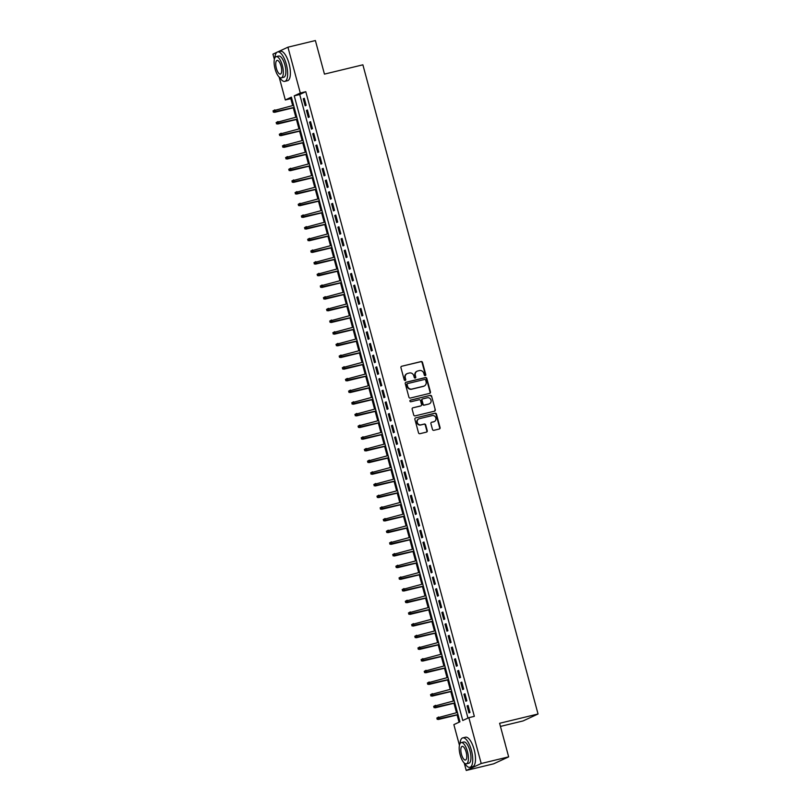 <?xml version="1.0" encoding="UTF-8"?>
<svg xmlns="http://www.w3.org/2000/svg" width="811" height="811" viewBox="0 0 811 811"><rect width="100%" height="100%" fill="white"/><g stroke="black" fill="none" stroke-linecap="round" stroke-linejoin="round"><path stroke-width="1.22" d="M425.248 375.605A0.831 0.77 65.1 0 0 425.785 374.621L422.501 362.446A1.186 1.105 65.1 0 0 421.112 361.554L401.709 366.258A1.186 1.105 65.1 0 0 400.938 367.657L404.223 379.842A0.831 0.77 65.1 0 0 405.328 380.41A0.831 0.77 65.1 0 0 405.733 379.477L405.307 377.896A3.812 3.538 65.1 0 1 407.771 373.395L409.383 372.999A3.812 3.538 65.1 0 1 413.823 375.838L414.249 377.409A0.831 0.77 65.1 0 0 415.354 377.987A0.831 0.77 65.1 0 0 415.759 377.044L415.333 375.473A3.812 3.538 65.1 0 1 417.797 370.972L419.409 370.576A3.812 3.538 65.1 0 1 423.849 373.415L424.275 374.986A0.831 0.77 65.1 0 0 425.248 375.605M425.167 375.625A0.831 0.77 65.1 0 0 425.38 374.804L422.095 362.629A1.186 1.105 65.1 0 0 420.706 361.747L401.709 366.258M405.115 380.471A0.831 0.77 65.1 0 0 405.328 379.66L405.307 377.896M415.141 378.048A0.831 0.77 65.1 0 0 415.354 377.237L415.333 375.473M432.476 429.435A1.186 1.105 65.1 0 0 433.865 430.317L439.309 429.009A1.186 1.105 65.1 0 0 440.079 427.6L436.43 414.076A1.186 1.105 65.1 0 0 435.041 413.184L415.637 417.888A1.186 1.105 65.1 0 0 414.867 419.287L418.517 432.81A1.186 1.105 65.1 0 0 419.905 433.703L426.485 432.111A1.186 1.105 65.1 0 0 427.255 430.702L425.694 424.913A1.186 1.105 65.1 0 0 424.305 424.031L421.041 424.822A3.183 2.96 65.1 0 1 418.871 418.861A3.183 2.96 65.1 0 1 419.388 418.689L432.162 415.597A3.183 2.96 65.1 0 1 434.331 421.548A3.183 2.96 65.1 0 1 433.814 421.73L431.685 422.237A1.186 1.105 65.1 0 0 430.915 423.646L432.476 429.435M277.818 51.884L287.935 47.19L315.388 40.55L324.451 74.115L362.882 64.819L538.048 713.994L499.606 723.29L508.659 756.866L481.207 763.506L466.234 770.45L464.206 762.948M287.935 47.19L300.303 93.022L294.231 95.84L462.777 720.492L468.849 717.674L481.207 763.506M468.849 717.674L474.334 716.346L305.788 91.694L300.303 93.022M429.698 393.365A1.186 1.105 65.1 0 0 430.459 391.956L426.809 378.433A1.186 1.105 65.1 0 0 425.43 377.551L406.027 382.245A1.186 1.105 65.1 0 0 405.257 383.644L408.906 397.177A1.186 1.105 65.1 0 0 410.295 398.059L429.698 393.365A1.186 1.105 65.1 0 0 430.053 392.139L426.414 378.615A1.186 1.105 65.1 0 0 425.025 377.733L405.642 382.427M431.624 396.255L435.274 409.778A1.186 1.105 65.1 0 1 434.503 411.187L415.1 415.881A1.186 1.105 65.1 0 1 413.711 414.989L412.15 409.21A1.186 1.105 65.1 0 1 412.921 407.801L420.787 405.895A1.186 1.105 65.1 0 0 421.558 404.486L420.524 400.644A1.186 1.105 65.1 0 0 419.135 399.762L410.944 401.749A0.831 0.77 65.1 0 1 410.376 400.188A0.831 0.77 65.1 0 1 410.508 400.137L430.235 395.362A1.186 1.105 65.1 0 1 431.624 396.255L435.274 409.778M306.163 105.308L304.277 98.303L303.263 98.78L305.149 105.785L306.163 105.308M309.315 116.987L307.42 109.982L306.416 110.448L308.302 117.463L309.315 116.987M312.468 128.665L310.572 121.66L309.559 122.126L311.454 129.131L312.468 128.665M315.611 140.344L313.725 133.339L312.711 133.805L314.607 140.81L315.611 140.344M318.764 152.012L316.878 145.007L315.864 145.483L317.75 152.488L318.764 152.012M321.916 163.69L320.021 156.685L319.017 157.152L320.903 164.157L321.916 163.69M325.069 175.369L323.173 168.364L322.16 168.83L324.055 175.835L325.069 175.369M328.212 187.047L326.326 180.042L325.312 180.508L327.208 187.513L328.212 187.047M331.364 198.715L329.479 191.71L328.465 192.187L330.351 199.192L331.364 198.715M334.517 210.394L332.622 203.389L331.618 203.855L333.503 210.86L334.517 210.394M337.67 222.072L335.774 215.067L334.761 215.533L336.656 222.538L337.67 222.072M340.813 233.75L338.927 226.745L337.913 227.212L339.809 234.217L340.813 233.75M343.965 245.419L342.08 238.414L341.066 238.89L342.952 245.895L343.965 245.419M347.118 257.097L345.233 250.092L344.219 250.558L346.104 257.563L347.118 257.097M350.271 268.776L348.375 261.771L347.361 262.237L349.257 269.242L350.271 268.776M353.424 280.454L351.528 273.449L350.514 273.915L352.41 280.92L353.424 280.454M356.566 292.122L354.681 285.117L353.667 285.594L355.553 292.599L356.566 292.122M359.719 303.801L357.833 296.796L356.82 297.262L358.705 304.267L359.719 303.801M362.872 315.479L360.976 308.474L359.972 308.94L361.858 315.945L362.872 315.479M366.025 327.157L364.129 320.152L363.115 320.619L365.011 327.624L366.025 327.157M369.167 338.826L367.282 331.821L366.268 332.297L368.164 339.302L369.167 338.826M372.32 350.504L370.434 343.499L369.421 343.965L371.306 350.97L372.32 350.504M375.473 362.182L373.577 355.177L372.573 355.644L374.459 362.649L375.473 362.182M378.625 373.861L376.73 366.856L375.716 367.322L377.612 374.327L378.625 373.861M381.768 385.529L379.883 378.524L378.869 379.001L380.764 386.006L381.768 385.529M384.921 397.208L383.035 390.203L382.022 390.669L383.907 397.674L384.921 397.208M388.074 408.886L386.178 401.881L385.174 402.347L387.06 409.352L388.074 408.886M391.226 420.564L389.331 413.559L388.317 414.026L390.213 421.031L391.226 420.564M394.369 432.233L392.483 425.228L391.47 425.704L393.365 432.709L394.369 432.233M397.522 443.911L395.636 436.906L394.622 437.372L396.508 444.377L397.522 443.911M400.675 455.589L398.789 448.584L397.775 449.051L399.661 456.056L400.675 455.589M403.827 467.268L401.932 460.263L400.918 460.729L402.814 467.734L403.827 467.268M406.98 478.936L405.084 471.931L404.071 472.407L405.966 479.413L406.98 478.936M410.123 490.614L408.237 483.609L407.223 484.076L409.109 491.081L410.123 490.614M413.275 502.293L411.39 495.288L410.376 495.754L412.262 502.759L413.275 502.293M416.428 513.971L414.533 506.956L413.529 507.433L415.414 514.438L416.428 513.971M419.581 525.64L417.685 518.635L416.672 519.111L418.567 526.116L419.581 525.64M422.724 537.318L420.838 530.313L419.824 530.779L421.72 537.784L422.724 537.318M425.876 548.996L423.991 541.991L422.977 542.458L424.863 549.463L425.876 548.996M429.029 560.675L427.133 553.66L426.13 554.136L428.015 561.141L429.029 560.675M432.182 572.343L430.286 565.338L429.272 565.814L431.168 572.819L432.182 572.343M435.325 584.021L433.439 577.016L432.425 577.483L434.321 584.488L435.325 584.021M438.477 595.7L436.592 588.695L435.578 589.161L437.464 596.166L438.477 595.7M441.63 607.368L439.734 600.363L438.731 600.839L440.616 607.844L441.63 607.368M444.783 619.046L442.887 612.041L441.873 612.508L443.769 619.523L444.783 619.046M447.925 630.725L446.04 623.72L445.026 624.186L446.922 631.191L447.925 630.725M451.078 642.403L449.193 635.398L448.179 635.865L450.064 642.87L451.078 642.403M454.231 654.072L452.345 647.066L451.332 647.543L453.217 654.548L454.231 654.072M457.384 665.75L455.488 658.745L454.474 659.211L456.37 666.226L457.384 665.75M460.536 677.428L458.641 670.423L457.627 670.89L459.523 677.895L460.536 677.428M463.679 689.107L461.794 682.102L460.78 682.568L462.665 689.573L463.679 689.107M466.832 700.775L464.946 693.77L463.933 694.246L465.818 701.251L466.832 700.775M305.788 91.694L299.715 94.512L467.967 718.08M467.085 705.915L468.971 712.92L469.985 712.453L468.089 705.448L467.085 705.915L468.15 705.661M291.686 98.232L290.814 98.638L292.68 105.552M293.288 107.802L295.833 117.23M296.441 119.481L298.975 128.908M299.583 131.159L302.128 140.577M302.736 142.837L305.281 152.255M305.889 154.506L308.433 163.934M309.042 166.184L311.576 175.602M312.184 177.862L314.729 187.28M315.337 189.541L317.882 198.959M318.49 201.209L321.034 210.637M321.643 212.887L324.187 222.305M324.785 224.566L327.33 233.984M327.938 236.234L330.482 245.662M331.091 247.913L333.635 257.34M334.244 259.591L336.788 269.009M337.396 271.269L339.931 280.687M340.539 282.938L343.083 292.365M343.692 294.616L346.236 304.044M346.844 306.294L349.389 315.712M349.997 317.973L352.532 327.391M353.14 329.641L355.684 339.069M356.293 341.319L358.837 350.747M359.445 352.998L361.99 362.416M362.598 364.676L365.132 374.094M365.741 376.345L368.285 385.772M368.893 388.023L371.438 397.451M372.046 399.701L374.591 409.119M375.199 411.38L377.744 420.797M378.342 423.048L380.886 432.476M381.494 434.726L384.039 444.154M384.647 446.405L387.192 455.823M387.8 458.083L390.344 467.501M390.953 469.751L393.487 479.179M394.095 481.43L396.64 490.858M397.248 493.108L399.793 502.526M400.401 504.787L402.945 514.204M403.554 516.455L406.088 525.883M406.696 528.133L409.241 537.561M409.849 539.812L412.393 549.229M413.002 551.49L415.546 560.908M416.155 563.158L418.689 572.586M419.297 574.837L421.842 584.265M422.45 586.515L424.994 595.933M425.603 598.194L428.147 607.611M428.755 609.862L431.3 619.29M431.898 621.54L434.443 630.968M435.051 633.219L437.595 642.636M438.204 644.897L440.748 654.315M441.356 656.565L443.901 665.993M444.509 668.244L447.043 677.672M447.652 679.922L450.196 689.34M450.804 691.601L453.349 701.018M453.957 703.269L456.502 712.697M457.11 714.947L459.067 722.216M500.448 726.413L523.065 720.938L538.048 713.994M274.361 59.345L272.952 54.134L276.845 52.33M508.659 756.866L493.686 763.81L466.234 770.45M459.442 745.299L453.866 724.618L459.938 721.81L291.392 97.148L285.32 99.966L279.126 76.994M290.814 98.638L285.32 99.966M299.715 94.512L294.231 95.84M303.263 98.78L304.328 98.516M306.416 110.448L307.481 110.195M309.559 122.126L310.633 121.873M312.711 133.805L313.786 133.541M315.864 145.483L316.929 145.22M319.017 157.152L320.081 156.898M322.16 168.83L323.234 168.576M325.312 180.508L326.387 180.245M328.465 192.187L329.53 191.923M331.618 203.855L332.682 203.602M334.761 215.533L335.835 215.28M337.913 227.212L338.988 226.948M341.066 238.89L342.13 238.627M344.219 250.558L345.283 250.305M347.361 262.237L348.436 261.983M350.514 273.915L351.589 273.652M353.667 285.594L354.731 285.33M356.82 297.262L357.884 297.008M359.972 308.94L361.037 308.687M363.115 320.619L364.19 320.355M366.268 332.297L367.342 332.034M369.421 343.965L370.485 343.712M372.573 355.644L373.638 355.39M375.716 367.322L376.791 367.059M378.869 379.001L379.943 378.737M382.022 390.669L383.086 390.415M385.174 402.347L386.239 402.094M388.317 414.026L389.392 413.762M391.47 425.704L392.544 425.44M394.622 437.372L395.687 437.119M397.775 449.051L398.84 448.797M400.918 460.729L401.992 460.466M404.071 472.407L405.145 472.144M407.223 484.076L408.288 483.822M410.376 495.754L411.441 495.501M413.529 507.433L414.593 507.169M416.672 519.111L417.746 518.847M419.824 530.779L420.899 530.526M422.977 542.458L424.041 542.204M426.13 554.136L427.194 553.872M429.272 565.814L430.347 565.551M432.425 577.483L433.5 577.229M435.578 589.161L436.642 588.898M438.731 600.839L439.795 600.576M441.873 612.508L442.948 612.254M445.026 624.186L446.101 623.933M448.179 635.865L449.243 635.601M451.332 647.543L452.396 647.279M454.474 659.211L455.549 658.958M457.627 670.89L458.702 670.636M460.78 682.568L461.844 682.304M463.933 694.246L464.997 693.983M416.986 371.286A3.812 3.538 65.1 0 0 414.928 375.655M406.96 373.709A3.812 3.538 65.1 0 0 404.902 378.088M425.643 380.055A0.831 0.77 65.1 0 0 424.67 379.436L407.639 383.562A0.831 0.77 65.1 0 0 407.102 384.546L407.548 386.208A3.812 3.538 65.1 0 0 411.988 389.037L423.636 386.218A3.812 3.538 65.1 0 0 426.089 381.717L425.643 380.055M407.234 383.745A0.831 0.77 65.1 0 0 406.696 384.728L407.102 384.546M424.041 386.097A3.812 3.538 65.1 0 1 423.23 386.411L411.582 389.229A3.812 3.538 65.1 0 1 407.152 386.391L406.696 384.728M434.483 411.187A1.186 1.105 65.1 0 0 434.868 409.96M412.921 407.801L420.382 406.078A1.186 1.105 65.1 0 0 420.747 405.916M410.194 400.31L430.235 395.362M428.958 403.919A3.183 2.96 65.1 0 0 430.925 399.874A3.183 2.96 65.1 0 0 427.296 397.785L422.795 398.88A1.186 1.105 65.1 0 0 422.034 400.279L423.068 404.121A1.186 1.105 65.1 0 0 424.457 405.003L428.553 404.111A3.183 2.96 65.1 0 0 429.262 403.827M422.389 399.063A1.186 1.105 65.1 0 0 421.629 400.472L422.034 400.279M428.553 404.111L424.052 405.196A1.186 1.105 65.1 0 1 422.663 404.314L421.629 400.472M431.219 396.437A1.186 1.105 65.1 0 0 429.83 395.555M434.118 421.629A3.183 2.96 65.1 0 1 433.409 421.913L431.685 422.237M418.679 418.963A3.183 2.96 65.1 0 0 420.635 425.005L421.041 424.822M426.464 432.111A1.186 1.105 65.1 0 0 426.85 430.884L425.288 425.106A1.186 1.105 65.1 0 0 423.9 424.214L420.635 425.005M439.288 429.009A1.186 1.105 65.1 0 0 439.674 427.782L436.024 414.259A1.186 1.105 65.1 0 0 434.635 413.377L415.637 417.888M272.972 110.945L273.692 111.928L272.972 110.945L274.848 109.87L275.405 111.969L274.686 112.303L294.211 107.579M273.692 111.928L294.17 107.427M273.378 110.752L293.602 105.329M274.686 112.303L273.287 112.111M319.088 54.266A14.791 5.353 76.4 0 1 319.676 56.243A14.791 5.353 76.4 0 1 320.173 58.28M279.653 77.42A15.156 5.484 -103.6 0 0 284.813 81.364A15.156 5.484 -103.6 0 0 286.303 64.292A15.156 5.484 -103.6 0 0 277.686 51.914A15.156 5.484 -103.6 0 0 274.899 57.784M284.813 81.364L287.56 80.705A15.156 5.484 -103.6 0 0 289.051 63.633A15.156 5.484 -103.6 0 0 280.424 51.255L277.686 51.914M276.156 56.648L278.68 56.04A10.908 3.943 76.4 0 1 284.894 64.951A10.908 3.943 76.4 0 1 283.809 77.248L281.285 77.856A10.908 3.943 -103.6 0 0 282.36 65.559A10.908 3.943 -103.6 0 0 276.156 56.648A10.908 3.943 -103.6 0 0 275.081 68.945A10.908 3.943 -103.6 0 0 281.285 77.856M276.369 68.347A7.025 2.545 -103.6 0 0 280.373 74.085A7.025 2.545 -103.6 0 0 281.072 66.167A7.025 2.545 -103.6 0 0 277.068 60.419A7.025 2.545 -103.6 0 0 276.369 68.347M504.168 740.22A14.791 5.353 76.4 0 1 504.766 742.197A14.791 5.353 76.4 0 1 505.253 744.234M464.733 763.374A15.156 5.484 -103.6 0 0 469.893 767.318A15.156 5.484 -103.6 0 0 471.394 750.246A15.156 5.484 -103.6 0 0 462.767 737.868A15.156 5.484 -103.6 0 0 459.979 743.738M469.893 767.318L472.641 766.659A15.156 5.484 -103.6 0 0 474.141 749.587A15.156 5.484 -103.6 0 0 465.514 737.209L462.767 737.868M461.236 742.602L463.76 741.994A10.908 3.943 76.4 0 1 469.974 750.905A10.908 3.943 76.4 0 1 468.9 763.202L466.376 763.81A10.908 3.943 -103.6 0 0 467.45 751.513A10.908 3.943 -103.6 0 0 461.236 742.602A10.908 3.943 -103.6 0 0 460.161 754.899A10.908 3.943 -103.6 0 0 466.376 763.81M461.459 754.301A7.025 2.545 -103.6 0 0 465.463 760.039A7.025 2.545 -103.6 0 0 466.153 752.121A7.025 2.545 -103.6 0 0 462.148 746.373A7.025 2.545 -103.6 0 0 461.459 754.301M276.125 122.623L276.845 123.596L276.125 122.623L277.991 121.549L278.558 123.647L277.828 123.982L297.363 119.258M276.845 123.596L297.323 119.105M276.531 122.431L296.755 117.007M277.828 123.982L276.439 123.789M279.278 134.291L279.998 135.275L279.278 134.291L281.143 133.217L281.711 135.325L280.981 135.66L300.506 130.936M279.998 135.275L300.465 130.784M279.683 134.109L299.898 128.685M280.981 135.66L279.592 135.467M282.431 145.97L283.151 146.953L282.431 145.97L284.296 144.895L284.864 146.994L284.134 147.338L303.659 142.614M283.151 146.953L303.618 142.462M282.826 145.787L303.05 140.354M284.134 147.338L282.745 147.136M285.573 157.648L286.293 158.621L285.573 157.648L287.449 156.574L288.017 158.672L287.287 159.007L306.811 154.283M286.293 158.621L306.771 154.131M285.979 157.456L306.203 152.032M287.287 159.007L285.888 158.814M288.726 169.327L289.446 170.3L288.726 169.327L290.591 168.252L291.159 170.351L290.429 170.685L309.964 165.961M289.446 170.3L309.924 165.809M289.132 169.134L309.356 163.71M290.429 170.685L289.04 170.492M291.879 180.995L292.599 181.978L291.879 180.995L293.744 179.92L294.312 182.029L293.582 182.363L313.107 177.639M292.599 181.978L313.066 177.487M292.284 180.812L312.499 175.379M293.582 182.363L292.193 182.161M295.032 192.673L295.751 193.657L295.032 192.673L296.897 191.599L297.465 193.697L296.735 194.042L316.26 189.318M295.751 193.657L316.219 189.166M295.437 192.491L315.651 187.057M296.735 194.042L295.346 193.839M298.174 204.352L298.894 205.325L298.174 204.352L300.05 203.277L300.617 205.376L299.888 205.71L319.412 200.986M298.894 205.325L319.372 200.834M298.58 204.159L318.804 198.736M299.888 205.71L298.489 205.518M301.327 216.03L302.047 217.003L301.327 216.03L303.192 214.945L303.76 217.054L303.04 217.389L322.565 212.664M302.047 217.003L322.525 212.512M301.733 215.838L321.957 210.414M303.04 217.389L301.641 217.196M304.48 227.698L305.2 228.682L304.48 227.698L306.345 226.624L306.913 228.732L306.183 229.067L325.708 224.343M305.2 228.682L325.667 224.191M304.885 227.516L325.099 222.082M306.183 229.067L304.794 228.864M307.633 239.377L308.352 240.36L307.633 239.377L309.498 238.302L310.066 240.401L309.336 240.745L328.86 236.011M308.352 240.36L328.82 235.869M308.038 239.194L328.252 233.761M309.336 240.745L307.947 240.543M310.775 251.055L311.495 252.028L310.775 251.055L312.651 249.981L313.218 252.079L312.488 252.414L332.013 247.69M311.495 252.028L331.973 247.537M311.181 250.863L331.405 245.439M312.488 252.414L311.1 252.221M313.928 262.734L314.648 263.707L313.928 262.734L315.793 261.649L316.361 263.757L315.641 264.092L335.166 259.368M314.648 263.707L335.125 259.216M314.333 262.541L334.558 257.117M315.641 264.092L314.242 263.899M317.081 274.402L317.8 275.385L317.081 274.402L318.946 273.327L319.514 275.436L318.784 275.77L338.309 271.046M317.8 275.385L338.268 270.894M317.486 274.219L337.711 268.786M318.784 275.77L317.395 275.568M320.233 286.08L320.953 287.064L320.233 286.08L322.099 285.006L322.666 287.104L321.937 287.449L341.461 282.715M320.953 287.064L341.421 282.573M320.639 285.898L340.853 280.464M321.937 287.449L320.548 287.246M323.376 297.759L324.096 298.732L323.376 297.759L325.252 296.684L325.819 298.783L325.089 299.117L344.614 294.393M324.096 298.732L344.574 294.241M323.782 297.566L344.006 292.142M325.089 299.117L323.701 298.924M326.529 309.437L327.249 310.41L326.529 309.437L328.404 308.352L328.962 310.461L328.242 310.795L347.767 306.071M327.249 310.41L347.726 305.919M326.934 309.244L347.159 303.821M328.242 310.795L326.843 310.603M329.682 321.105L330.401 322.089L329.682 321.105L331.547 320.031L332.115 322.129L331.385 322.474L350.92 317.75M330.401 322.089L350.879 317.598M330.087 320.923L350.311 315.489M331.385 322.474L329.996 322.271M332.834 332.784L333.554 333.767L332.834 332.784L334.7 331.709L335.267 333.808L334.537 334.152L354.062 329.418M333.554 333.767L354.022 329.266M333.24 332.591L353.454 327.168M334.537 334.152L333.149 333.95M335.987 344.462L336.707 345.435L335.987 344.462L337.852 343.388L338.42 345.486L337.69 345.821L357.215 341.096M336.707 345.435L357.175 340.944M336.383 344.269L356.607 338.846M337.69 345.821L336.301 345.628M339.13 356.13L339.85 357.114L339.13 356.13L341.005 355.056L341.573 357.164L340.843 357.499L360.368 352.775M339.85 357.114L360.327 352.623M339.535 355.948L359.76 350.524M340.843 357.499L339.444 357.306M342.283 367.809L343.002 368.792L342.283 367.809L344.148 366.734L344.716 368.833L343.986 369.177L363.521 364.453M343.002 368.792L363.48 364.301M342.688 367.626L362.912 362.193M343.986 369.177L342.597 368.975M345.435 379.487L346.155 380.471L345.435 379.487L347.301 378.413L347.868 380.511L347.138 380.856L366.663 376.122M346.155 380.471L366.623 375.969M345.841 379.295L366.055 373.871M347.138 380.856L345.75 380.653M348.588 391.166L349.308 392.139L348.588 391.166L350.453 390.091L351.021 392.189L350.291 392.524L369.816 387.8M349.308 392.139L369.775 387.648M348.994 390.973L369.208 385.549M350.291 392.524L348.902 392.331M351.731 402.834L352.45 403.817L351.731 402.834L353.606 401.759L354.174 403.868L353.444 404.202L372.969 399.478M352.45 403.817L372.928 399.326M352.136 402.651L372.361 397.228M353.444 404.202L352.045 404.01M354.883 414.512L355.603 415.496L354.883 414.512L356.749 413.438L357.316 415.536L356.597 415.881L376.122 411.157M355.603 415.496L376.081 411.005M355.289 414.33L375.513 408.896M356.597 415.881L355.198 415.678M358.036 426.191L358.756 427.174L358.036 426.191L359.902 425.116L360.469 427.215L359.739 427.559L379.264 422.825M358.756 427.174L379.224 422.673M358.442 425.998L378.656 420.574M359.739 427.559L358.35 427.356M361.189 437.869L361.909 438.842L361.189 437.869L363.054 436.794L363.622 438.893L362.892 439.227L382.417 434.503M361.909 438.842L382.376 434.351M361.594 437.676L381.809 432.253M362.892 439.227L361.503 439.035M364.332 449.537L365.051 450.521L364.332 449.537L366.207 448.463L366.775 450.571L366.045 450.906L385.57 446.182M365.051 450.521L385.529 446.03M364.737 449.355L384.961 443.931M366.045 450.906L364.656 450.713M367.484 461.216L368.204 462.199L367.484 461.216L369.35 460.141L369.917 462.24L369.198 462.584L388.722 457.86M368.204 462.199L388.682 457.708M367.89 461.033L388.114 455.6M369.198 462.584L367.799 462.382M370.637 472.894L371.357 473.877L370.637 472.894L372.502 471.82L373.07 473.918L372.34 474.263L391.865 469.528M371.357 473.877L391.825 469.376M371.043 472.701L391.267 467.278M372.34 474.263L370.951 474.06M373.79 484.572L374.51 485.546L373.79 484.572L375.655 483.498L376.223 485.596L375.493 485.931L395.018 481.207M374.51 485.546L394.977 481.055M374.195 484.38L394.41 478.956M375.493 485.931L374.104 485.738M376.933 496.241L377.652 497.224L376.933 496.241L378.808 495.166L379.376 497.275L378.646 497.609L398.171 492.885M377.652 497.224L398.13 492.733M377.338 496.058L397.562 490.635M378.646 497.609L377.257 497.417M380.085 507.919L380.805 508.902L380.085 507.919L381.961 506.845L382.518 508.943L381.799 509.288L401.323 504.564M380.805 508.902L401.283 504.412M380.491 507.737L400.715 502.303M381.799 509.288L380.4 509.085M383.238 519.598L383.958 520.581L383.238 519.598L385.103 518.523L385.671 520.621L384.941 520.956L404.476 516.232M383.958 520.581L404.436 516.08M383.644 519.405L403.868 513.981M384.941 520.956L383.552 520.763M386.391 531.276L387.111 532.249L386.391 531.276L388.256 530.201L388.824 532.3L388.094 532.634L407.619 527.91M387.111 532.249L407.578 527.758M386.796 531.083L407.01 525.66M388.094 532.634L386.705 532.442M389.544 542.944L390.263 543.928L389.544 542.944L391.409 541.87L391.977 543.978L391.247 544.313L410.771 539.589M390.263 543.928L410.731 539.437M389.939 542.762L410.163 537.338M391.247 544.313L389.858 544.12M392.686 554.623L393.406 555.606L392.686 554.623L394.562 553.548L395.129 555.647L394.399 555.991L413.924 551.267M393.406 555.606L413.884 551.115M393.092 554.44L413.316 549.006M394.399 555.991L393 555.788M395.839 566.301L396.559 567.284L395.839 566.301L397.704 565.226L398.272 567.325L397.542 567.659L417.077 562.935M396.559 567.284L417.036 562.783M396.244 566.108L416.469 560.685M397.542 567.659L396.153 567.467M398.992 577.979L399.711 578.953L398.992 577.979L400.857 576.905L401.425 579.003L400.695 579.338L420.22 574.614M399.711 578.953L420.179 574.462M399.397 577.787L419.611 572.363M400.695 579.338L399.306 579.145M402.144 589.648L402.864 590.631L402.144 589.648L404.01 588.573L404.577 590.682L403.848 591.016L423.372 586.292M402.864 590.631L423.332 586.14M402.55 589.465L422.764 584.042M403.848 591.016L402.459 590.824M405.287 601.326L406.007 602.309L405.287 601.326L407.163 600.252L407.73 602.35L407 602.695L426.525 597.971M406.007 602.309L426.485 597.819M405.693 601.144L425.917 595.71M407 602.695L405.601 602.492M408.44 613.004L409.16 613.988L408.44 613.004L410.305 611.93L410.873 614.028L410.143 614.363L429.678 609.639M409.16 613.988L429.637 609.487M408.845 612.812L429.07 607.388M410.143 614.363L408.754 614.17M411.593 624.683L412.312 625.656L411.593 624.683L413.458 623.608L414.026 625.707L413.296 626.041L432.821 621.317M412.312 625.656L432.78 621.165M411.998 624.49L432.212 619.067M413.296 626.041L411.907 625.849M414.745 636.351L415.465 637.334L414.745 636.351L416.611 635.277L417.178 637.385L416.448 637.72L435.973 632.996M415.465 637.334L435.933 632.844M415.151 636.169L435.365 630.745M416.448 637.72L415.06 637.527M417.888 648.03L418.608 649.013L417.888 648.03L419.763 646.955L420.331 649.053L419.601 649.398L439.126 644.674M418.608 649.013L439.086 644.522M418.294 647.847L438.518 642.413M419.601 649.398L418.212 649.195M421.041 659.708L421.761 660.691L421.041 659.708L422.906 658.633L423.474 660.732L422.754 661.066L442.279 656.342M421.761 660.691L442.238 656.19M421.446 659.515L441.671 654.092M422.754 661.066L421.355 660.874M424.194 671.386L424.913 672.36L424.194 671.386L426.059 670.312L426.627 672.41L425.897 672.745L445.421 668.021M424.913 672.36L445.381 667.869M424.599 671.194L444.823 665.77M425.897 672.745L424.508 672.552M427.346 683.055L428.066 684.038L427.346 683.055L429.212 681.98L429.779 684.089L429.049 684.423L448.574 679.699M428.066 684.038L448.534 679.547M427.752 682.872L447.966 677.449M429.049 684.423L427.661 684.231M430.489 694.733L431.209 695.716L430.489 694.733L432.364 693.658L432.932 695.757L432.202 696.102L451.727 691.377M431.209 695.716L451.686 691.225M430.894 694.551L451.119 689.117M432.202 696.102L430.813 695.899M433.642 706.411L434.361 707.385L433.642 706.411L435.517 705.337L436.075 707.435L435.355 707.77L454.88 703.046M434.361 707.385L454.839 702.894M434.047 706.219L454.272 700.795M435.355 707.77L433.956 707.577M436.794 718.09L437.514 719.063L436.794 718.09L438.66 717.005L439.227 719.114L438.498 719.448L458.033 714.724M437.514 719.063L457.992 714.572M437.2 717.897L457.424 712.474M438.498 719.448L437.109 719.256"/></g></svg>
